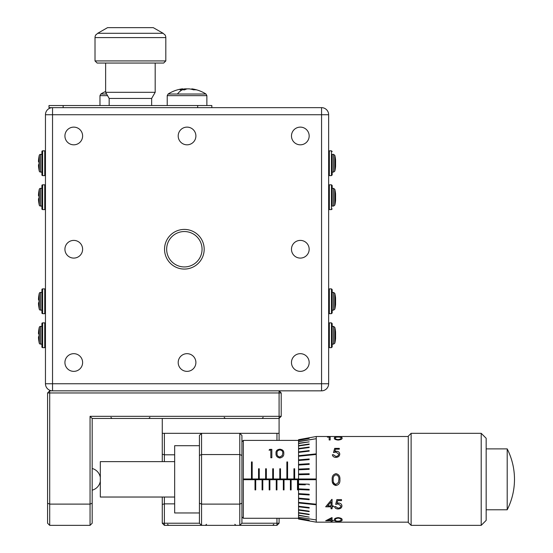 <?xml version="1.0" encoding="UTF-8"?>
<svg xmlns="http://www.w3.org/2000/svg" width="553" height="553" viewBox="0 0 553 553"><rect width="100%" height="100%" fill="white"/><g stroke="black" fill="none" stroke-linecap="round" stroke-linejoin="round"><path stroke-width="0.83" d="M45.457 323.581A0.705 0.705 0 0 0 44.745 322.869L42.622 322.869L42.622 347.65A0.705 0.705 0 0 1 41.91 346.945L41.91 323.581A0.705 0.705 0 0 1 42.622 322.869M45.457 346.945A0.705 0.705 0 0 1 44.745 347.65L42.622 347.65M41.91 344.111L40.5 344.111A1.272 1.272 0 0 1 39.256 343.123A35.399 35.399 0 0 1 39.028 342.037L39.056 342.024A35.371 35.371 0 0 1 38.516 338.139L38.516 336.68L39.056 336.694A34.376 31.189 90 0 1 39.028 335.263A34.376 31.189 90 0 1 39.056 333.846L38.516 333.846L38.516 332.381A35.371 35.371 0 0 1 39.056 328.496L39.028 328.482A35.399 35.399 0 0 1 39.256 327.404A1.272 1.272 0 0 1 40.5 326.408L41.91 326.408M38.516 336.68L39.056 336.694M45.457 151.543A0.705 0.705 0 0 0 44.745 150.838L42.622 150.838L42.622 175.612A0.705 0.705 0 0 1 41.91 174.907L41.91 151.543L41.91 154.377L40.5 154.377A1.272 1.272 0 0 0 39.256 155.365A35.399 35.399 0 0 0 39.028 156.451L39.056 156.464A35.371 35.371 0 0 0 38.516 160.342L38.516 161.808L39.056 161.808A34.376 31.189 90 0 0 39.028 163.225A34.376 31.189 90 0 0 39.056 164.663L38.516 164.649L39.056 164.663M45.457 174.907A0.705 0.705 0 0 1 44.745 175.612L42.622 175.612M38.516 164.649L38.516 166.107A35.371 35.371 0 0 0 39.056 169.992L39.028 169.999A35.399 35.399 0 0 0 39.256 171.084A1.272 1.272 0 0 0 40.5 172.073L41.91 172.073L41.91 174.907M41.91 151.543A0.705 0.705 0 0 1 42.622 150.838M151.646 105.526L151.646 98.448L155.186 92.316L155.186 63.049M109.169 105.526L109.169 98.448L151.646 98.448L109.169 98.448L105.63 92.316L105.63 63.049M164.718 34.728L163.142 33.298L153.271 27.65L107.545 27.65L97.681 33.298L96.104 34.728M95.012 37.59L95.012 60.927L97.134 63.049L163.681 63.049L165.81 60.927L165.81 37.59L95.012 37.59A4.956 4.956 0 0 1 95.918 34.728M164.898 34.728A4.956 4.956 0 0 1 165.81 37.59M95.012 60.927L165.81 60.927M105.63 92.316L155.186 92.316M47.579 503.23L49.701 504.108L49.701 525.35L47.579 523.228L47.579 392.962L49.701 390.84L52.535 390.84L52.535 383.754L321.563 383.754L321.563 114.727L52.535 114.727L52.535 383.754L45.457 383.754L45.457 114.727A7.078 7.078 0 0 1 52.535 107.648L48.996 107.648L48.996 105.526L63.153 105.526L63.153 107.648L52.535 107.648L52.535 114.727L45.457 114.727M47.579 392.962L49.701 392.962L49.701 390.84M90.056 416.326L279.085 416.326L279.085 392.962L49.701 392.962L49.701 504.108L90.056 504.108L92.178 503.23L92.178 523.228L90.056 525.35L90.056 416.326L92.178 418.448L92.178 503.23M281.207 392.962L279.085 392.962L279.085 390.84L281.207 392.962L281.207 416.326L279.085 416.326L279.085 418.448L281.207 416.326M276.956 440.395L276.956 433.317L279.085 433.317L279.085 418.448L92.178 418.448M90.056 525.35L49.701 525.35M298.551 439.676L316.247 436.504L316.247 522.163L408.287 522.163M316.247 436.504L408.287 436.504M332.208 479.624L332.208 479.603C331.89 476.354 333.148 474.37 335.996 473.658C338.878 474.377 340.178 476.354 339.901 479.603C340.178 482.845 338.878 484.822 335.996 485.527C333.176 484.912 331.911 482.935 332.208 479.603L332.208 479.333M339.901 479.333L339.901 479.603C340.178 482.845 338.871 484.815 335.996 485.52L332.471 482.313M332.063 499.352L332.063 505.912L333.369 505.912L333.369 506.811L332.063 506.811L332.063 508.767L331.047 508.767L331.047 506.811L325.669 506.811L331.855 499.352L332.063 505.871M341.498 500.624L337.648 500.624L337.04 503.154L338.374 502.974C340.62 503.154 341.809 504.156 341.934 505.967C341.789 507.861 340.475 508.864 337.987 508.974C336.017 508.878 334.862 508.083 334.53 506.589L335.547 506.589L338.042 508.124C339.805 508.027 340.766 507.295 340.918 505.94L338.187 503.935L335.692 504.405L336.853 499.608L341.498 499.608L341.498 500.624M332.063 517.615L332.063 520.47L333.369 520.781L332.063 520.781L332.063 521.361L331.047 521.361L331.047 520.781L325.669 520.781L331.855 517.615L332.063 520.401M338.173 517.615C341.056 518.002 342.362 518.769 342.079 519.91C342.355 520.843 341.056 521.348 338.173 521.417C335.353 521.375 334.088 520.871 334.385 519.91C334.067 518.762 335.325 518.002 338.173 517.615M330.176 436.918L330.176 439.96L329.159 439.96L329.159 437.098L327.417 437.098L330.176 436.918M338.173 436.884C341.056 436.911 342.355 437.312 342.079 438.08C342.355 439.054 341.049 439.725 338.173 440.077C335.339 439.739 334.081 439.075 334.385 438.08C334.067 437.312 335.325 436.911 338.173 436.884L338.173 436.953C341.056 436.981 342.355 437.382 342.079 438.149M339.321 449.181L335.471 449.181L334.862 451.372L336.196 451.207C338.443 451.331 339.625 452.299 339.756 454.103C339.611 456.135 338.291 457.241 335.809 457.435C333.839 457.283 332.685 456.391 332.353 454.753L333.369 454.753L335.865 456.439C337.627 456.294 338.588 455.506 338.74 454.068L336.01 452.091L333.514 452.541L334.676 448.372L339.321 448.372L339.321 449.181L339.321 448.421L334.676 448.421L333.514 452.589M332.18 323.581L332.18 346.945L331.468 347.65L331.468 322.869L332.18 323.581M335.547 332.851L335.574 332.056A35.371 32.689 180 0 0 335.526 331.551A35.371 32.689 180 0 0 335.035 328.468A34.376 11.91 -26.6 0 1 335.063 329A34.376 11.91 -26.6 0 1 335.035 329.56A35.316 32.627 -4.2 0 1 335.574 333.141L335.574 335.049A35.316 13.479 -178.3 0 1 335.035 336.514A34.376 28.825 -129.5 0 1 335.035 339.155A35.371 13.507 0 0 0 335.574 337.669L335.574 338.464A35.316 32.627 -4.2 0 1 335.526 338.982A35.399 35.399 0 0 1 334.835 343.123L334.835 327.404L333.59 326.408L333.59 344.111L334.835 343.123M335.547 337.669A35.371 32.689 180 0 0 335.574 337.385L335.574 335.471A35.371 13.507 0 0 0 335.526 335.256M335.574 337.385L335.063 337.344M335.574 337.669L335.063 337.655M332.18 338.643L332.18 344.111L333.59 344.111M279.085 518.272L279.085 523.228L276.956 525.35L164.393 525.35L162.271 523.228L162.271 497.029M182.912 525.35L181.336 525.35M332.18 310.129L332.18 289.599L332.18 312.963L332.18 310.129L333.59 310.129L334.835 309.134A35.399 35.399 0 0 0 335.526 305A35.316 32.627 -4.2 0 0 335.574 304.482L335.574 303.687L335.063 303.673M335.574 303.687A35.371 13.507 0 0 1 335.035 305.173A34.376 28.825 -129.5 0 0 335.035 302.532A35.316 13.479 -178.3 0 0 335.574 301.067L335.574 299.159A35.316 32.627 -4.2 0 0 335.035 295.579A34.376 11.91 -26.6 0 0 335.063 295.019A34.376 11.91 -26.6 0 0 335.035 294.486A35.371 32.689 180 0 1 335.526 297.569A35.399 35.399 0 0 0 334.835 293.422L334.835 309.134M335.547 298.869L335.574 298.074A35.371 32.689 180 0 0 335.526 297.569M335.547 303.687A35.371 32.689 180 0 0 335.574 303.403L335.574 301.489A35.371 13.507 0 0 0 335.526 301.274M45.457 289.599A0.705 0.705 0 0 0 44.745 288.887L42.622 288.887L42.622 313.669A0.705 0.705 0 0 1 41.91 312.963L41.91 289.599A0.705 0.705 0 0 1 42.622 288.887M45.457 312.963A0.705 0.705 0 0 1 44.745 313.669L42.622 313.669M41.91 292.426L40.5 292.426A1.272 1.272 0 0 0 39.256 293.422A35.399 35.399 0 0 0 39.028 294.5L39.056 294.514A35.371 35.371 0 0 0 38.516 298.399L38.516 299.864L39.056 299.864A34.376 31.189 90 0 0 39.028 301.281A34.376 31.189 90 0 0 39.056 302.712L38.516 302.698L39.056 302.712M41.91 310.129L40.5 310.129A1.272 1.272 0 0 1 39.256 309.134L39.256 293.422M335.574 199.619A35.371 13.507 0 0 1 335.035 201.098A34.376 28.825 -129.5 0 0 335.035 198.465A35.316 13.479 -178.3 0 0 335.574 196.992L335.574 195.091A35.316 32.627 -4.2 0 0 335.035 191.504A34.376 11.91 -26.6 0 0 335.063 190.944A34.376 11.91 -26.6 0 0 335.035 190.419A35.371 32.689 180 0 1 335.526 193.502A35.399 35.399 0 0 0 334.835 189.347L334.835 205.066A35.399 35.399 0 0 0 335.526 200.933A35.316 32.627 -4.2 0 0 335.574 200.407L335.574 199.619L335.063 199.598M335.547 194.794L335.574 194.006A35.371 32.689 180 0 0 335.526 193.502M335.547 199.612A35.371 32.689 180 0 0 335.574 199.329L335.574 197.414A35.371 13.507 0 0 0 335.526 197.207M332.18 200.587L332.18 206.055L333.59 206.055L334.835 205.066M333.59 206.055L333.59 188.359L332.18 188.359L332.18 185.525L332.18 206.055M45.457 185.525A0.705 0.705 0 0 0 44.745 184.82L42.622 184.82L42.622 209.594A0.705 0.705 0 0 1 41.91 208.889L41.91 185.525A0.705 0.705 0 0 1 42.622 184.82M45.457 208.889A0.705 0.705 0 0 1 44.745 209.594L42.622 209.594M41.91 188.359L40.5 188.359A1.272 1.272 0 0 0 39.256 189.347A35.399 35.399 0 0 0 39.028 190.432L39.056 190.446A35.371 35.371 0 0 0 38.516 194.324L38.516 195.79L39.056 195.79A34.376 31.189 90 0 0 39.028 197.207A34.376 31.189 90 0 0 39.056 198.645L38.516 198.631L39.056 198.645M41.91 206.055L40.5 206.055A1.272 1.272 0 0 1 39.256 205.066L39.256 189.347M167.22 105.526L167.22 95.641L168.112 94.024L177.416 94.024A35.399 18.007 -90 0 1 182.317 89.78A34.715 26.751 -134.4 0 1 184.598 89.862A35.302 17.952 -90 0 1 187.267 88.86L189.154 88.86A35.302 30.394 90 0 1 193.674 89.862A34.715 15.802 120.1 0 1 196.343 89.862A35.302 30.394 -90 0 0 192.195 88.909A35.302 30.394 -90 0 0 191.822 88.86L191.317 89.24M486.163 438.273L486.163 520.394L481.207 525.35L481.207 433.317L486.163 438.273M411.121 525.35L408.287 522.516L408.287 436.144L411.121 433.317L411.121 525.35L481.207 525.35M241.917 516.855L243.327 518.272L298.551 518.272L309.168 520.242L298.551 518.272L298.551 517.207L315.894 519.896L298.551 517.207M241.917 441.812L243.327 440.395L243.327 518.272M243.258 479.686L255.009 479.686L255.009 489.896L255.721 489.896L255.721 479.686L262.087 479.686L262.087 489.896L262.799 489.896L262.799 479.686L269.173 479.686L269.173 489.896L269.878 489.896L269.878 479.686L276.251 479.686L276.251 489.896L276.956 489.896L276.956 479.686L283.33 479.686L283.33 489.896L284.035 489.896L284.035 479.686L290.408 479.686L290.408 489.896L291.12 489.896L291.12 479.686L297.486 479.686L297.486 489.896L298.198 489.896L298.198 479.686L315.894 479.686L315.894 478.981L294.659 478.981L294.659 468.771L293.947 468.771L293.947 478.981L287.581 478.981L287.581 461.935L286.869 461.935L286.869 478.981L280.495 478.981L280.495 468.771L279.79 468.771L279.79 478.981L273.417 478.981L273.417 468.771L272.712 468.771L272.712 478.981L266.339 478.981L266.339 468.771L265.634 468.771L265.634 478.981L259.26 478.981L259.26 468.771L258.548 468.771L258.548 478.981L252.182 478.981L252.182 461.935L251.47 461.935L251.47 478.981L243.258 478.981M243.327 440.395L298.551 440.395L309.168 438.418L298.551 440.257L298.551 441.674L315.894 438.764L298.551 441.46M298.551 518.403L298.551 519.046L316.247 522.163M298.551 439.725L298.551 440.257M298.551 441.674L298.551 443.554L309.168 441.861L298.551 443.25M298.551 443.554L298.551 445.995L309.168 444.412L309.168 444.031L298.551 445.614L298.551 448.96L309.168 447.515L309.168 447.066L298.551 448.511M298.551 448.96L298.551 452.409L309.168 451.124L309.168 450.612L298.551 451.891M298.551 452.409L298.551 456.28L315.894 454.483L315.894 453.909L298.551 455.707M298.551 456.28L298.551 460.511L309.168 459.612L309.168 458.99L298.551 459.889M298.551 460.511L298.551 465.045L309.168 464.354L309.168 463.697L298.551 464.382M298.551 465.045L298.551 469.801L309.168 469.331L309.168 468.647L298.551 469.117M298.551 469.801L298.551 474.709L309.168 474.474L309.168 473.769L298.551 474.004M298.551 474.709L298.551 484.663L305.277 484.808M308.491 484.179L298.551 483.958M309.168 484.193L309.168 484.898L309.168 484.193M304.572 484.794L298.551 484.663L298.551 489.55L309.168 490.013L309.168 489.329L298.551 488.866M298.551 489.55L298.551 494.278L309.168 494.97L309.168 494.313L298.551 493.622M298.551 494.278L298.551 498.771L309.168 499.677L309.168 499.055L298.551 498.149M298.551 498.771L298.551 502.96L315.894 504.758L315.894 504.184L298.551 502.387M299.228 503.03L298.551 502.96L298.551 506.776L309.168 508.055L309.168 507.536L298.551 506.258M298.551 506.776L298.551 510.156L309.168 511.594L298.551 510.156L298.551 513.053L309.168 514.629L298.551 513.053L298.551 515.41L309.168 517.11L298.551 515.113M308.491 511.055L298.551 509.7M309.168 511.145L309.168 511.594L309.168 511.145M308.491 514.152L298.551 512.672M309.168 514.249L309.168 514.629L309.168 514.249M298.551 515.41L298.551 516.986M298.551 518.984L309.168 520.857L298.551 518.942M411.121 433.317L481.207 433.317M486.163 509.776L507.198 509.776A67.259 67.259 0 0 0 507.198 448.891L507.198 509.776M486.163 448.891L507.198 448.891M174.658 461.631L100.321 461.631L100.321 497.029L174.658 497.029M199.433 445.704L174.658 445.704L174.658 512.963L199.433 512.963M316.247 479.686L311.65 479.686M315.894 478.981L308.816 478.981M309.168 520.808L308.491 520.732M308.491 507.46L309.168 507.536L309.168 508.055M308.491 503.417L309.168 503.486M308.491 499L309.168 499.055L309.168 499.677M308.491 494.264L309.168 494.313L309.168 494.97M308.491 489.301L309.168 489.329L309.168 490.013M271.848 449.375L271.848 457.766L270.832 457.766L270.832 450.128L269.09 450.128L269.753 449.375L271.848 449.375M279.846 449.188C282.728 449.596 284.035 450.965 283.758 453.294C284.035 455.79 282.728 457.359 279.846 458.008C277.025 457.428 275.76 455.859 276.058 453.294C275.74 450.958 277.005 449.589 279.846 449.188L279.846 449.299C282.728 449.7 284.028 451.061 283.758 453.391M309.168 473.769L309.168 474.474M309.168 468.647L309.168 469.331M309.168 463.697L309.168 464.354M309.168 458.99L309.168 459.612M315.894 453.909L315.894 454.483M309.168 450.612L309.168 451.124M309.168 447.066L309.168 447.515M309.168 444.031L309.168 444.412M315.894 504.184L315.894 504.758M251.47 461.962L252.182 461.962M258.548 468.785L259.26 468.785M265.634 468.785L266.339 468.785M272.712 468.785L273.417 468.785M279.79 468.785L280.495 468.785M286.869 461.962L287.581 461.962M293.947 468.785L294.659 468.785M255.721 489.875L255.009 489.875M262.799 489.875L262.087 489.875M269.878 489.875L269.173 489.875M276.956 489.875L276.251 489.875M284.035 489.875L283.33 489.875M291.12 489.875L290.408 489.875M298.198 489.875L297.486 489.875M335.996 473.658L335.996 473.672C338.871 474.384 340.178 476.361 339.901 479.603M332.208 479.603C331.89 476.354 333.148 474.377 335.996 473.672M338.885 479.333L338.885 479.596C339.127 477.045 338.173 475.449 336.03 474.813C333.853 475.462 332.92 477.059 333.224 479.596L333.224 479.596C332.92 482.14 333.853 483.73 336.03 484.38L338.457 482.444L338.885 479.41M333.369 505.912L333.369 506.769L332.063 506.811M332.063 508.719L331.047 508.719M331.047 506.811L325.71 506.769M331.047 501.889L327.666 505.871L331.047 505.912L331.047 501.889L327.666 505.912M341.498 499.608L341.498 500.589L337.648 500.589L337.04 503.154M341.934 505.926C341.789 507.813 340.475 508.815 337.987 508.926C336.017 508.829 334.862 508.034 334.53 506.548M340.918 505.94L338.187 503.894L335.692 504.364M333.369 520.47L332.063 520.781M332.063 521.292L331.047 521.292M331.047 520.781L325.855 520.712M331.047 518.832L327.666 520.401L331.047 520.47L331.047 518.832L327.666 520.47M342.079 519.841C342.355 520.774 341.056 521.279 338.173 521.348C335.332 521.279 334.067 520.774 334.385 519.841M341.063 519.903L341.063 519.841C341.312 518.963 340.358 518.368 338.208 518.057C336.03 518.368 335.097 518.963 335.401 519.841L335.401 519.903C335.097 520.656 336.03 521.085 338.208 521.182L340.634 520.726L341.063 519.903C341.305 519.025 340.351 518.431 338.208 518.12C336.03 518.438 335.097 519.032 335.401 519.903M327.417 437.167L330.176 436.988L330.176 439.96M329.159 437.167L329.159 439.96M334.385 438.149C334.067 437.382 335.325 436.981 338.173 436.953M335.401 438.08L335.401 438.149C335.097 438.895 336.03 439.407 338.208 439.69L340.634 439.006L341.063 438.08C341.298 437.458 340.344 437.112 338.208 437.05C336.037 437.112 335.104 437.458 335.401 438.08C335.097 438.826 336.03 439.345 338.208 439.628L340.634 438.937L341.063 438.08M334.862 451.372L336.196 451.255C338.436 451.379 339.625 452.34 339.756 454.144M332.36 454.787L333.369 454.787L335.865 456.481C337.627 456.336 338.588 455.548 338.74 454.11L338.74 454.068M269.09 450.232L269.753 449.478L271.848 449.478L271.848 457.766M270.832 450.232L270.832 457.766M276.058 453.391C275.74 451.061 277.005 449.7 279.846 449.299M277.074 453.294L277.074 453.391C276.77 455.319 277.703 456.564 279.88 457.124L282.313 455.561L282.742 453.294C282.977 451.442 282.03 450.322 279.88 449.935C277.71 450.336 276.77 451.455 277.074 453.294C276.77 455.23 277.703 456.481 279.88 457.048L282.313 455.478L282.742 453.294M191.822 88.86L191.787 89.344M184.992 89.662L184.937 88.86A35.302 30.394 -90 0 0 182.773 89.24M186.824 88.86L184.937 88.86M182.794 89.78L182.76 88.86A35.302 17.952 90 0 0 180.084 89.862A34.715 26.751 -134.4 0 1 182.317 89.78M168.112 94.024A35.399 35.399 0 0 1 181.896 88.909A35.302 30.394 90 0 1 182.269 88.86L182.76 88.86M52.535 390.84A7.078 7.078 0 0 1 45.457 383.754A7.078 7.078 0 0 0 52.535 390.84L321.563 390.84A7.078 7.078 0 0 0 328.641 383.754L328.641 114.727A7.078 7.078 0 0 0 321.563 107.648L321.563 114.727L328.641 114.727A7.078 7.078 0 0 0 321.563 107.648L197.663 107.648L197.663 105.526L211.827 105.526L211.827 107.648M197.663 105.526L63.153 105.526M197.663 107.648L63.153 107.648M39.256 205.066A35.399 35.399 0 0 1 39.028 203.981L39.056 203.974A35.371 35.371 0 0 1 38.516 200.089L38.516 198.631M335.574 199.329L335.063 199.294M39.256 309.134A35.399 35.399 0 0 1 39.028 308.056L39.056 308.042A35.371 35.371 0 0 1 38.516 304.157L38.516 302.698M335.574 303.403L335.063 303.362M162.271 461.631L162.271 418.448M279.085 433.317L279.085 440.395M276.956 433.317L164.393 433.317L164.393 454.808L174.658 454.808M162.271 454.2L164.393 454.808L164.393 461.631M174.658 503.859L164.393 503.859L164.393 523.228L199.433 523.228L199.433 435.439L201.562 433.317L201.562 504.108L239.788 504.108L239.788 454.552L201.562 454.552L199.433 455.43M241.917 455.43L239.788 454.552L239.788 433.317L241.917 435.439L241.917 523.228L276.956 523.228L276.956 518.272M162.271 433.317L164.393 433.317M199.433 503.23L201.562 504.108L201.562 525.35L199.433 523.228M241.917 523.228L239.788 525.35L239.788 504.108L241.917 503.23M164.393 497.029L164.393 503.859L162.271 504.46M279.085 523.228L276.956 523.228L276.956 525.35M250.17 525.35L248.594 525.35M164.393 525.35L164.393 523.228L162.271 523.228M184.356 269.069A19.825 19.825 0 0 1 164.538 249.244A19.825 19.825 0 0 1 184.356 229.419A19.825 19.825 0 0 1 204.181 249.244A19.825 19.825 0 0 1 184.356 269.069M184.356 231.541A17.696 17.696 0 0 0 166.66 249.244A17.696 17.696 0 0 0 184.356 266.94A17.696 17.696 0 0 0 202.059 249.244A17.696 17.696 0 0 0 184.356 231.541M300.32 127.121A8.848 8.848 0 0 0 291.472 135.969A8.848 8.848 0 0 0 300.32 144.817A8.848 8.848 0 0 0 309.168 135.969A8.848 8.848 0 0 0 300.32 127.121M300.32 240.396A8.848 8.848 0 0 0 291.472 249.244A8.848 8.848 0 0 0 300.32 258.092A8.848 8.848 0 0 0 309.168 249.244A8.848 8.848 0 0 0 300.32 240.396M300.32 353.671A8.848 8.848 0 0 0 291.472 362.519A8.848 8.848 0 0 0 300.32 371.367A8.848 8.848 0 0 0 309.168 362.519A8.848 8.848 0 0 0 300.32 353.671M187.045 353.671A8.848 8.848 0 0 0 178.197 362.519A8.848 8.848 0 0 0 187.045 371.367A8.848 8.848 0 0 0 195.893 362.519A8.848 8.848 0 0 0 187.045 353.671M73.77 353.671A8.848 8.848 0 0 0 64.922 362.519A8.848 8.848 0 0 0 73.77 371.367A8.848 8.848 0 0 0 82.618 362.519A8.848 8.848 0 0 0 73.77 353.671M73.77 240.396A8.848 8.848 0 0 0 64.922 249.244A8.848 8.848 0 0 0 73.77 258.092A8.848 8.848 0 0 0 82.618 249.244A8.848 8.848 0 0 0 73.77 240.396M73.77 127.121A8.848 8.848 0 0 0 64.922 135.969A8.848 8.848 0 0 0 73.77 144.817A8.848 8.848 0 0 0 82.618 135.969A8.848 8.848 0 0 0 73.77 127.121M187.045 127.121A8.848 8.848 0 0 0 178.197 135.969A8.848 8.848 0 0 0 187.045 144.817A8.848 8.848 0 0 0 195.893 135.969A8.848 8.848 0 0 0 187.045 127.121M328.641 322.164L328.641 346.945L329.346 347.65L331.468 347.65M335.547 160.812L335.574 160.024A35.371 32.689 180 0 0 335.526 159.52A35.371 32.689 180 0 0 335.035 156.43A34.376 11.91 -26.6 0 1 335.063 156.962A34.376 11.91 -26.6 0 1 335.035 157.522A35.316 32.627 -4.2 0 1 335.574 161.11L335.574 163.011A35.316 13.479 -178.3 0 1 335.035 164.483A34.376 28.825 -129.5 0 1 335.035 167.117A35.371 13.507 0 0 0 335.574 165.637L335.574 166.425A35.316 32.627 -4.2 0 1 335.526 166.951A35.399 35.399 0 0 1 334.835 171.084L334.835 155.365L333.59 154.377L333.59 172.073L334.835 171.084M335.547 165.63A35.371 32.689 180 0 0 335.574 165.347L335.574 163.432A35.371 13.507 0 0 0 335.526 163.225M335.574 165.347L335.063 165.312M335.574 165.637L335.063 165.617M333.59 154.377L332.18 154.377L332.18 174.907L332.18 172.073L333.59 172.073M332.18 166.605L332.18 172.073M39.256 343.123L39.256 327.404M40.5 344.111L40.5 326.408M44.745 347.65L44.745 322.869M39.256 171.084L39.256 155.365M40.5 172.073L40.5 154.377M44.745 175.612L44.745 150.838M163.142 33.298L97.681 33.298M328.641 323.581L329.346 322.869L329.346 347.65M329.346 313.669L331.468 313.669L331.468 288.887L329.346 288.887L329.346 313.669L328.641 312.963M332.18 292.426L333.59 292.426L333.59 310.129M44.745 313.669L44.745 288.887M40.5 310.129L40.5 292.426M328.641 185.525L329.346 184.82L329.346 209.594L331.468 209.594L331.468 184.82L332.18 185.525M44.745 209.594L44.745 184.82M40.5 206.055L40.5 188.359M99.969 105.526L99.969 95.641L107.552 95.641M99.969 95.641L100.853 94.024L106.618 94.024M177.416 94.024L205.979 94.024A35.399 35.399 0 0 0 192.195 88.909M167.22 95.641L206.87 95.641L205.979 94.024M255.721 479.686L255.009 479.686M262.799 479.686L262.087 479.686M269.878 479.686L269.173 479.686M276.956 479.686L276.251 479.686M284.035 479.686L283.33 479.686M291.12 479.686L290.408 479.686M298.198 479.686L297.486 479.686M293.947 478.981L294.659 478.981M286.869 478.981L287.581 478.981M279.79 478.981L280.495 478.981M272.712 478.981L273.417 478.981M265.634 478.981L266.339 478.981M258.548 478.981L259.26 478.981M251.47 478.981L252.182 478.981M321.563 390.84A7.078 7.078 0 0 0 328.641 383.754L321.563 383.754L321.563 390.84M328.641 151.543L329.346 150.838L329.346 175.612L331.468 175.612L331.468 150.838L332.18 151.543M263.152 417.384L262.087 418.448M224.214 417.384L225.278 418.448M149.877 417.384L148.819 418.448M110.939 417.384L112.003 418.448M92.178 490.186A11.24 11.24 0 0 0 100.321 481.317M100.321 477.343A11.24 11.24 0 0 0 92.178 468.481M329.346 322.869L331.468 322.869M332.18 326.408L333.59 326.408M335.526 331.551A35.399 35.399 0 0 0 334.835 327.404M234.831 524.285L235.896 525.35M167.58 524.285L168.637 525.35M331.468 313.669L332.18 312.963M331.468 209.594L332.18 208.889M329.346 209.594L328.641 208.889M206.87 105.526L206.87 95.641M105.63 91.487A35.399 35.399 0 0 0 100.853 94.024M329.346 184.82L331.468 184.82M333.59 188.359L334.835 189.347M333.59 292.426L334.835 293.422M331.468 288.887L332.18 289.599M329.346 288.887L328.641 289.599M206.518 524.285L205.453 525.35M273.77 524.285L272.712 525.35M329.346 150.838L331.468 150.838M335.526 159.52A35.399 35.399 0 0 0 334.835 155.365M331.468 175.612L332.18 174.907M329.346 175.612L328.641 174.907"/></g></svg>
